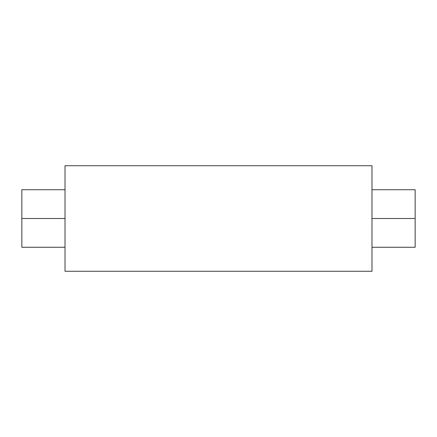 <?xml version="1.0" encoding="UTF-8"?>
<svg xmlns="http://www.w3.org/2000/svg" width="437" height="437" viewBox="0 0 437 437"><rect width="100%" height="100%" fill="white"/><g stroke="black" fill="none" stroke-linecap="round" stroke-linejoin="round"><path stroke-width="0.66" d="M371.985 165.738L65.015 165.738L65.015 271.262L65.015 165.738L371.985 165.738L371.985 271.262L371.985 165.738M65.015 271.262L371.985 271.262L65.015 271.262M371.985 189.724L415.15 189.724L415.15 218.5L371.985 218.5L415.15 218.5L415.15 247.276L371.985 247.276M415.15 199.316L415.15 218.5M65.015 247.276L21.85 247.276L21.85 218.5L65.015 218.5L21.85 218.5L21.85 189.724L65.015 189.724M21.85 237.684L21.85 218.5"/></g></svg>
